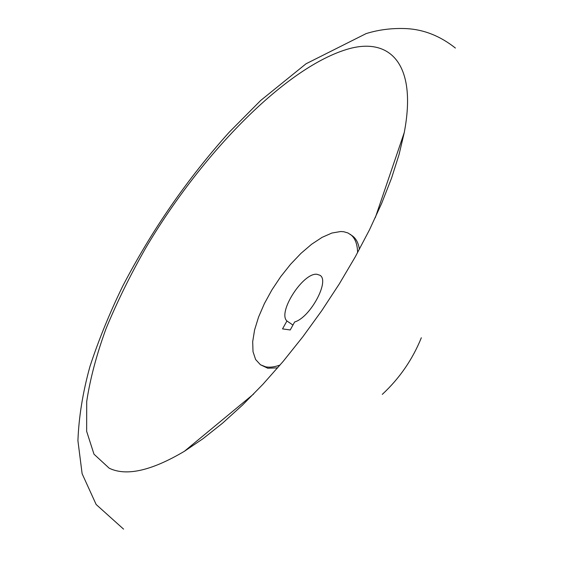<?xml version="1.0" encoding="UTF-8"?>
<svg xmlns="http://www.w3.org/2000/svg" width="568" height="568" viewBox="0 0 568 568"><rect width="100%" height="100%" fill="white"/><g stroke="black" fill="none" stroke-linecap="round" stroke-linejoin="round"><path stroke-width="0.85" d="M109.205 468.209L93.99 454.187L86.648 431.325L86.698 401.562C90.092 378.998 96.539 354.688 106.046 328.645C117.022 302.091 130.207 275.267 145.607 248.18C201.072 154.24 286.315 66.058 349.469 48.621C390.479 37.545 417.224 64.645 404.253 132.564L399.098 154.404L391.551 178.132L381.66 203.379L369.527 229.742L355.319 256.764L339.281 283.95L321.673 310.788L302.836 336.781L283.12 361.433L262.906 384.309L242.571 405.012L222.486 423.231L202.989 438.716L184.394 451.29C151.386 470.822 126.323 476.46 109.205 468.209M280.067 365.039C274.529 367.035 269.708 367.624 265.611 366.814L260.428 364.741L255.607 359.494L253.016 351.663L252.689 341.659L254.585 329.965L258.554 317.086L264.411 303.553L271.902 289.9L280.72 276.659L290.532 264.319L300.962 253.371L311.619 244.254L322.077 237.36L331.904 233.036L340.679 231.524L343.782 231.744L347.943 232.965L352.43 235.897C356.15 238.631 358.472 243.125 359.381 249.373M277.653 367.858L267.784 368.227L260.428 364.741M286.925 320.984C277.354 312.4 303.142 272.377 316.951 274.28L319.876 275.239C330.143 280.535 310.341 317.505 294.657 321.964L290.227 329.965L282.53 328.893L286.925 320.984L292.946 325.052M421.335 337.761C412.524 359.53 399.503 378.402 382.285 394.377M350.349 234.378C354.993 237.807 357.407 243.892 357.606 252.625M123.561 529.12L96.155 504.505L82.119 473.705L77.922 440.74C78.803 417.061 82.8 392.374 89.9 366.68C98.477 340.388 109.39 313.586 122.645 286.286C151.684 230.395 187.206 179.034 229.209 132.209L260.655 100.501L306.046 63.772L366.104 33.611C378.884 29.628 392.396 27.967 406.638 28.627C424.005 29.571 440.257 36.047 455.408 48.053M375.285 217.7L404.253 132.564M253.697 393.965L184.394 451.29"/></g></svg>
